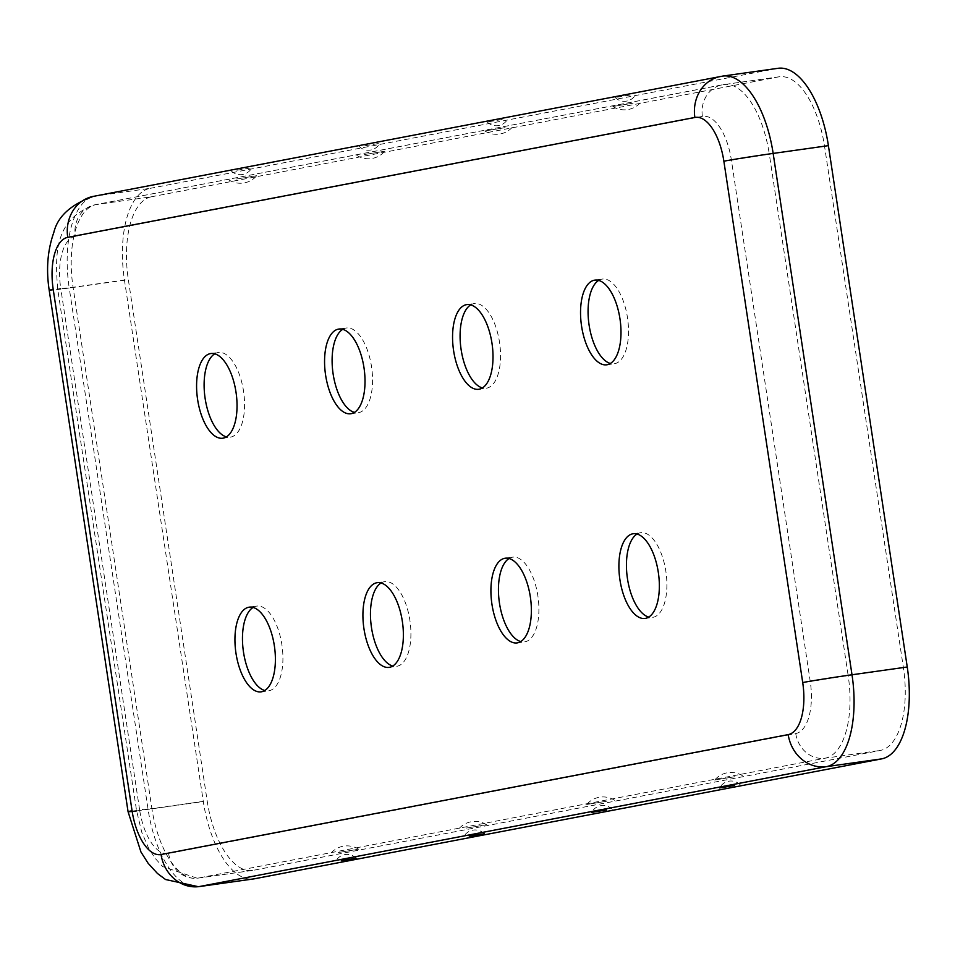 <?xml version="1.0" encoding="UTF-8"?>
<svg xmlns="http://www.w3.org/2000/svg" width="955" height="955" viewBox="0 0 955 955"><rect width="100%" height="100%" fill="white"/><g stroke="black" fill="none" stroke-linecap="round" stroke-linejoin="round"><path stroke-width="0.72" stroke-dasharray="4.78 3.58" d="M151.368 196.802L778.504 76.901A76.973 35.144 82 0 1 779.28 76.77A76.973 35.144 82 0 1 824.559 146.378L903.406 667.724A76.973 35.144 -98 0 1 880.367 750.427L253.23 870.327A76.973 35.144 82 0 1 252.454 870.459A76.973 35.144 82 0 1 207.163 800.839L128.316 279.493A76.973 35.144 -98 0 1 151.368 196.802L96.121 204.573L723.245 84.673L778.504 76.901M505.111 127.648L484.865 130.966L505.111 127.648M633.105 103.176L612.847 106.494L633.105 103.176M364.476 154.531L384.734 151.224L364.476 154.531M236.494 179.003L256.74 175.696L236.494 179.003M364.858 145.769L379.815 143.322L364.858 145.769M637.045 534.036A42.76 19.53 82 0 1 640.268 532.759A42.76 19.53 82 0 1 640.698 532.687A42.76 19.53 82 0 1 665.862 571.365A42.76 19.53 82 0 1 652.623 617.372A42.76 19.53 82 0 1 648.743 617.097M598.69 280.4A42.76 19.53 82 0 1 601.913 279.135A42.76 19.53 82 0 1 602.342 279.063A42.76 19.53 82 0 1 627.495 317.74A42.76 19.53 82 0 1 614.268 363.748A42.76 19.53 82 0 1 610.376 363.473M509.063 558.508A42.76 19.53 82 0 1 512.274 557.231A42.76 19.53 82 0 1 512.716 557.159A42.76 19.53 82 0 1 537.868 595.836A42.76 19.53 82 0 1 524.629 641.844A42.76 19.53 82 0 1 520.75 641.569M470.696 304.872A42.76 19.53 82 0 1 473.919 303.606A42.76 19.53 82 0 1 474.349 303.535A42.76 19.53 82 0 1 499.513 342.2A42.76 19.53 82 0 1 486.274 388.219A42.76 19.53 82 0 1 482.394 387.933M381.069 582.968A42.76 19.53 82 0 1 384.292 581.702A42.76 19.53 82 0 1 384.722 581.631A42.76 19.53 82 0 1 409.886 620.308A42.76 19.53 82 0 1 396.647 666.315A42.76 19.53 82 0 1 392.768 666.041M342.714 329.344A42.76 19.53 82 0 1 345.937 328.078A42.76 19.53 82 0 1 346.367 328.007A42.76 19.53 82 0 1 371.531 366.672A42.76 19.53 82 0 1 358.292 412.691A42.76 19.53 82 0 1 354.412 412.405M253.087 607.44A42.76 19.53 82 0 1 256.31 606.174A42.76 19.53 82 0 1 256.74 606.103A42.76 19.53 82 0 1 281.892 644.768A42.76 19.53 82 0 1 268.665 690.787A42.76 19.53 82 0 1 264.774 690.501M214.732 353.816A42.76 19.53 82 0 1 217.943 352.538A42.76 19.53 82 0 1 218.385 352.467A42.76 19.53 82 0 1 243.537 391.144A42.76 19.53 82 0 1 230.298 437.163A42.76 19.53 82 0 1 226.419 436.877M93.423 196.36A37.054 32.959 -100.8 0 1 94.832 196.121L150.09 188.35A85.52 39.059 -98 0 0 124.472 280.233L203.32 801.579A85.52 39.059 82 0 0 253.636 878.922M630.169 95.034L615.211 97.494L630.169 95.034M150.09 188.35L777.227 68.438A85.52 39.059 82 0 1 778.086 68.294M338.357 852.529L358.603 849.21L338.357 852.529M734.968 776.702L714.71 780.008L734.968 776.702M606.974 801.173L586.728 804.48L606.974 801.173M466.338 828.057L486.584 824.738L466.338 828.057M236.864 170.241L251.822 167.794L236.864 170.241M502.187 119.506L487.229 121.965L502.187 119.506M720.559 76.46A37.054 32.959 -100.8 0 1 721.968 76.221L94.832 196.121A85.52 39.059 -98 0 0 69.226 288.004L124.472 280.233M702.403 116.391A28.507 25.355 -100.8 0 1 722.159 84.852L95.022 204.764A28.507 25.355 -100.8 0 0 75.266 236.291L702.403 116.391A48.466 22.132 82 0 1 731.399 160.142L810.246 681.488A48.466 22.132 -98 0 1 795.742 733.559L168.605 853.46A48.466 22.132 82 0 1 139.597 809.709L151.917 808.622L73.069 287.276L128.316 279.493M139.597 809.709L60.75 288.362L57.682 289.09L73.069 287.276A76.973 35.144 -98 0 1 96.121 204.573A28.507 25.355 -100.8 0 0 95.022 204.764C53.802 219.34 55.032 254.722 57.682 289.09L136.529 810.437L141.782 832.306L148.622 848.195L154.853 857.996L162.553 866.543L197.196 878.23A76.973 35.144 82 0 1 151.917 808.622L207.163 800.839M198.389 886.706A85.52 39.059 82 0 1 148.073 809.351L69.226 288.004A37.054 0.74 171.4 0 1 49.218 290.368M136.601 810.902A37.054 0.74 171.4 0 0 148.073 809.351L203.32 801.579M168.605 853.46A28.507 25.355 79.2 0 0 197.972 878.099L253.23 870.327M252.454 870.459L197.196 878.23A76.973 35.144 82 0 0 197.972 878.099L825.108 758.198L880.367 750.427M795.742 733.559A28.507 25.355 79.2 0 0 825.108 758.198A76.973 35.144 -98 0 0 848.159 675.507L903.406 667.724M779.28 76.77L722.159 84.852A28.507 25.355 -100.8 0 1 723.245 84.673A76.973 35.144 82 0 1 724.033 84.541A76.973 35.144 82 0 1 769.312 154.161L824.559 146.378M731.399 160.142L769.312 154.161L848.159 675.507L810.246 681.488M721.968 76.221L777.227 68.438M75.266 236.291A48.466 22.132 -98 0 0 60.75 288.362M228.89 179.91A21.452 21.452 0 0 0 256.74 175.696M359.235 146.437A12.904 12.904 0 0 0 379.815 143.322M356.884 155.438A21.452 21.452 0 0 0 384.734 151.224M645.091 618.434L652.623 617.372M633.165 533.75L640.698 532.687M606.723 364.81L614.268 363.748M594.81 280.125L602.342 279.063M517.097 642.906L524.629 641.844M505.183 558.221L512.716 557.159M478.742 389.282L486.274 388.219M466.816 304.597L474.349 303.535M389.115 667.378L396.647 666.315M377.189 582.693L384.722 581.631M350.76 413.754L358.292 412.691M338.834 329.057L346.367 328.007M261.121 691.85L268.665 690.787M249.207 607.165L256.74 606.103M222.766 438.214L230.298 437.163M210.852 353.529L218.385 352.467M615.211 97.494A12.904 12.904 0 0 0 635.791 94.378M612.847 106.494A21.452 21.452 0 0 0 640.71 102.292M484.865 130.966A21.452 21.452 0 0 0 512.716 126.752M358.603 849.21A21.452 21.452 0 0 0 330.752 853.424M742.56 775.794A21.452 21.452 0 0 0 714.71 780.008M231.253 170.897A12.904 12.904 0 0 0 251.822 167.794M486.584 824.738A21.452 21.452 0 0 0 458.734 828.952M356.239 858.211A12.904 12.904 0 0 0 335.671 861.326M484.233 833.751A12.904 12.904 0 0 0 463.653 836.855M487.229 121.965A12.904 12.904 0 0 0 507.797 118.85M614.578 800.266A21.452 21.452 0 0 0 586.728 804.48M612.215 809.279A12.904 12.904 0 0 0 591.646 812.383M740.209 784.807A12.904 12.904 0 0 0 719.628 787.923"/><path stroke-width="1.43" d="M632.735 533.821A42.76 19.53 -98 0 0 619.855 579.291A42.76 19.53 -98 0 0 645.091 618.434A42.76 19.53 -98 0 0 658.461 573.37A42.76 19.53 -98 0 0 633.165 533.75A42.76 19.53 -98 0 0 632.735 533.821M594.38 280.197A42.76 19.53 -98 0 0 581.5 325.667A42.76 19.53 -98 0 0 606.723 364.81A42.76 19.53 -98 0 0 620.105 319.746A42.76 19.53 -98 0 0 594.81 280.125A42.76 19.53 -98 0 0 594.38 280.197M504.741 558.293A42.76 19.53 -98 0 0 491.873 603.763A42.76 19.53 -98 0 0 517.097 642.906A42.76 19.53 -98 0 0 530.479 597.842A42.76 19.53 -98 0 0 505.183 558.221A42.76 19.53 -98 0 0 504.741 558.293M466.386 304.669A42.76 19.53 -98 0 0 453.518 350.127A42.76 19.53 -98 0 0 478.742 389.282A42.76 19.53 -98 0 0 492.123 344.218A42.76 19.53 -98 0 0 466.816 304.597A42.76 19.53 -98 0 0 466.386 304.669M376.759 582.765A42.76 19.53 -98 0 0 363.879 628.235A42.76 19.53 -98 0 0 389.115 667.378A42.76 19.53 -98 0 0 402.485 622.314A42.76 19.53 -98 0 0 377.189 582.693A42.76 19.53 -98 0 0 376.759 582.765M338.404 329.129A42.76 19.53 -98 0 0 325.524 374.599A42.76 19.53 -98 0 0 350.76 413.754A42.76 19.53 -98 0 0 364.13 368.69A42.76 19.53 -98 0 0 338.834 329.057A42.76 19.53 -98 0 0 338.404 329.129M248.778 607.237A42.76 19.53 -98 0 0 235.897 652.695A42.76 19.53 -98 0 0 261.121 691.85A42.76 19.53 -98 0 0 274.503 646.786A42.76 19.53 -98 0 0 249.207 607.165A42.76 19.53 -98 0 0 248.778 607.237M210.41 353.601A42.76 19.53 -98 0 0 197.542 399.071A42.76 19.53 -98 0 0 222.766 438.214A42.76 19.53 -98 0 0 236.148 393.15A42.76 19.53 -98 0 0 210.852 353.529A42.76 19.53 -98 0 0 210.41 353.601M648.743 617.097A42.76 19.53 82 0 1 627.328 577.751A42.76 19.53 82 0 1 637.045 534.036M610.376 363.473A42.76 19.53 82 0 1 588.96 324.127A42.76 19.53 82 0 1 598.69 280.4M520.75 641.569A42.76 19.53 82 0 1 499.334 602.223A42.76 19.53 82 0 1 509.063 558.508M482.394 387.933A42.76 19.53 82 0 1 460.979 348.599A42.76 19.53 82 0 1 470.696 304.872M392.768 666.041A42.76 19.53 82 0 1 371.352 626.695A42.76 19.53 82 0 1 381.069 582.968M354.412 412.405A42.76 19.53 82 0 1 332.997 373.071A42.76 19.53 82 0 1 342.714 329.344M264.774 690.501A42.76 19.53 82 0 1 243.358 651.167A42.76 19.53 82 0 1 253.087 607.44M226.419 436.877A42.76 19.53 82 0 1 205.003 397.543A42.76 19.53 82 0 1 214.732 353.816M721.968 76.221A85.52 39.059 82 0 1 722.84 76.078L778.086 68.294A85.52 39.059 82 0 1 828.403 145.649L907.25 666.996A85.52 39.059 -98 0 1 881.644 758.879L254.507 878.779A85.52 39.059 82 0 1 253.636 878.922L198.389 886.706L165.561 879.519L157.468 873.491L148.156 863.32L140.946 851.979L128.066 811.714A37.054 0.74 171.4 0 0 136.601 810.902M341.281 860.67L356.239 858.211L341.281 860.67M469.275 836.198L484.233 833.751L469.275 836.198M606.604 809.936L591.646 812.383L606.604 809.936M734.586 785.476L719.628 787.923L734.586 785.476M723.866 161.204A48.466 22.132 82 0 0 694.87 117.453L67.733 237.353A48.466 22.132 -98 0 0 53.217 289.425L132.065 810.771A48.466 22.132 82 0 0 161.073 854.522L788.197 734.61A48.466 22.132 -98 0 0 802.713 682.55L723.866 161.204A37.054 0.74 -8.6 0 1 773.156 153.421L828.403 145.649M161.073 854.522A37.054 32.959 79.2 0 0 199.261 886.562A85.52 39.059 82 0 1 198.389 886.706M132.065 810.771A37.054 0.74 171.4 0 0 128.066 811.714L49.218 290.368C46.007 269.429 47.547 250.138 53.814 232.483C57.646 216.475 70.849 204.442 93.423 196.36A37.054 32.959 -100.8 0 0 67.733 237.353M53.217 289.425A37.054 0.74 171.4 0 0 49.218 290.368M788.197 734.61A37.054 32.959 79.2 0 0 826.385 766.65L199.261 886.562L254.507 878.779M802.713 682.55A37.054 0.74 -8.6 0 1 852.003 674.767L773.156 153.421A85.52 39.059 82 0 0 722.84 76.078L93.423 196.36M881.644 758.879L826.385 766.65A85.52 39.059 -98 0 0 852.003 674.767L907.25 666.996M694.87 117.453A37.054 32.959 -100.8 0 1 720.559 76.46"/></g></svg>
